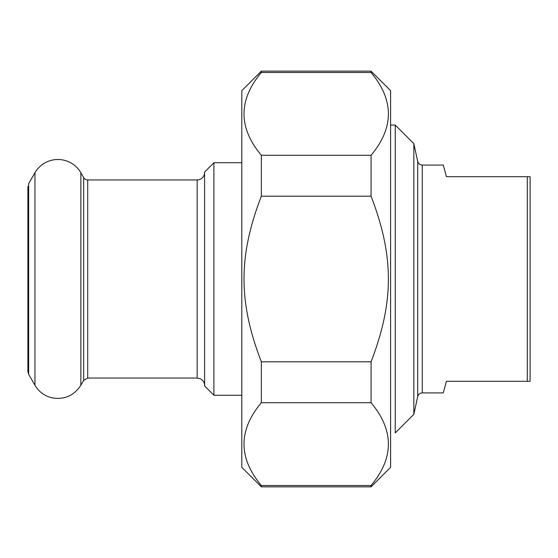 <?xml version="1.0" encoding="UTF-8"?>
<svg xmlns="http://www.w3.org/2000/svg" width="558" height="558" viewBox="0 0 558 558"><rect width="100%" height="100%" fill="white"/><g stroke="black" fill="none" stroke-linecap="round" stroke-linejoin="round"><path stroke-width="0.84" d="M261.332 402.709L261.332 361.8L371.07 361.8L371.07 402.709L261.332 402.709C238.245 430.309 238.245 457.909 261.332 485.509L371.07 485.509L371.07 486.855L261.332 486.855L261.332 485.509M261.332 72.491L261.332 71.145L371.07 71.145L371.07 72.491L261.332 72.491C238.245 100.091 238.245 127.691 261.332 155.291L371.07 155.291L371.07 196.2L261.332 196.2L261.332 155.291M261.332 196.2C238.245 256.234 238.245 301.766 261.332 361.8M371.07 361.8C394.15 301.766 394.15 256.234 371.07 196.2M371.07 71.145L390.6 90.675L390.6 467.325L371.07 486.855M371.07 155.291C394.15 127.691 394.15 100.091 371.07 72.491M371.07 485.509C394.15 457.909 394.15 430.309 371.07 402.709M261.332 486.855L241.802 467.325L241.802 90.675L261.332 71.145M422.246 392.923L443.282 392.923L446.4 381.302L530.1 381.302L530.1 176.698L446.4 176.698L443.282 165.077L422.246 165.077L422.246 392.923A4.652 4.652 0 0 0 417.705 396.585L413.848 414.315L413.848 143.685L395.252 125.083L395.252 432.917L413.848 414.315M527.31 176.698L527.31 381.302M213.902 395.252L204.598 385.948L204.598 172.052L213.902 162.748L213.902 395.252L241.802 395.252M241.802 162.748L213.902 162.748M204.598 172.513A7.442 7.442 0 0 1 197.162 179.955L87.711 179.955A4.652 4.652 0 0 1 83.686 177.632L83.686 380.368L87.711 378.045L197.162 378.045L200.378 378.777C203.07 380.207 204.479 382.439 204.598 385.487M83.686 177.632L80.861 172.75A26.505 26.505 0 0 0 34.959 172.75L28.646 183.673L28.646 374.327L27.9 371.537L27.9 186.463L27.9 371.537M422.246 165.077C419.874 164.917 418.361 163.696 417.705 161.415L417.705 396.585M197.162 179.955L197.162 378.045M87.711 179.955L87.711 378.045M34.959 172.75L34.959 385.25L28.646 374.327M80.861 172.75L80.861 385.25C73.544 396.271 63.424 400.337 50.513 397.449C43.761 395.392 38.572 391.325 34.959 385.25M417.705 161.415L413.848 143.685M395.252 125.083L390.6 125.083M83.686 380.368L80.861 385.25"/></g></svg>
